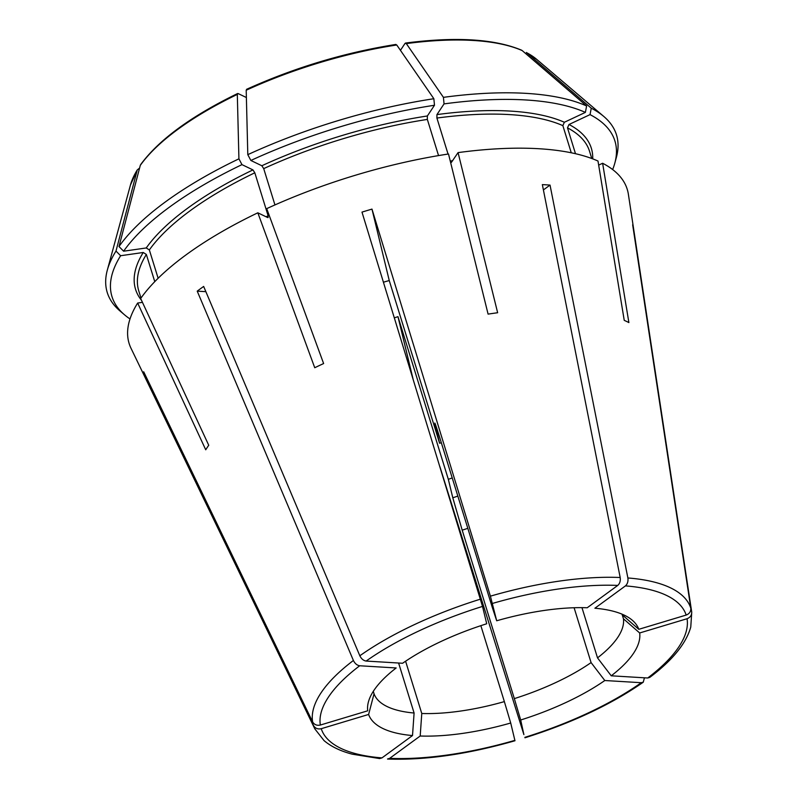<?xml version="1.0" encoding="UTF-8"?>
<svg xmlns="http://www.w3.org/2000/svg" width="799" height="799" viewBox="0 0 799 799"><rect width="100%" height="100%" fill="white"/><g stroke="black" fill="none" stroke-linecap="round" stroke-linejoin="round"><path stroke-width="1.2" d="M387.525 759L389.662 758.351L420.194 736.009A141.643 50.996 -17.2 0 0 510.711 723.005L514.975 740.753C467.765 754.276 425.288 760.368 387.535 759.05M510.711 723.005A423209.466 8957.749 73.3 0 1 504.359 701.612A130.357 46.931 -17.2 0 1 421.772 713.487A423209.466 285452.558 -86.6 0 0 420.194 736.009M402.606 663.26A141.643 50.996 -17.2 0 1 486.711 623.769L482.516 606.421A191.111 68.804 162.8 0 0 366.132 661.063L402.606 663.26M268.074 217.568L268.124 215.78L254.821 172.794L252.943 169.907L241.967 164.634L238.921 158.831L237.313 94.412L238.122 93.563L246.382 97.528M241.967 164.634A263.231 94.761 162.8 0 0 123.615 251.206L119.001 246.541L140.284 165.383A218.097 78.512 162.8 0 1 237.313 94.412L238.122 93.563M140.284 165.383L140.654 164.604C158.841 139.825 191.171 116.135 237.633 93.523M574.101 607.739L591.08 662.591A130.357 46.931 -17.2 0 1 514.336 698.616L462.192 530.156L452.793 497.767L448.329 479.31A51.735 18.627 162.8 0 0 452.214 477.922M154.766 281.657L146.357 254.462L143.241 252.484L120.609 255.73L115.995 251.066L137.278 169.907L139.585 168.06M647.709 678.001A191.111 68.804 162.8 0 0 687.06 618.726L639.669 632.968A141.643 50.996 -17.2 0 1 611.235 675.804L647.709 678.001L649.767 677.392C668.893 663.01 685.422 645.882 690.765 627.085L691.744 612.234A197.563 71.121 162.8 0 0 691.694 611.864L633.227 228.544M639.669 632.968A423209.466 394733.136 -13.6 0 0 623.46 618.796A130.357 46.931 -17.2 0 1 597.512 657.877A423209.466 272784.393 53.8 0 1 611.235 675.804M145.348 375.21L144.579 375.44L313.508 725.562C315.215 728.378 317.792 729.427 321.238 728.698L368.619 714.456A141.643 50.996 -17.2 0 0 412.514 735.549L381.972 757.891L379.735 758.531M686.171 615.07A191.111 68.804 162.8 0 0 625.437 585.887L594.895 608.229A141.643 50.996 -17.2 0 1 632.259 620.204A141.643 50.996 -17.2 0 1 638.791 629.312L686.171 615.07C689.437 613.782 690.985 611.495 690.805 608.209L632.658 224.789A255.4 91.945 -17.2 0 1 633.547 228.444M400.449 50.327L405.053 43.376L406.321 43.605L443.425 97.348L444.044 103.89L436.943 114.597L436.903 118.052L448.049 154.057M480.848 625.667L504.359 701.612M413.033 378.926L397.972 316.654A51.735 18.627 -17.2 0 1 394.336 317.842M383.44 282.217A51.735 18.627 -17.2 0 1 389.253 280.569L371.974 209.108L490.406 596.164L496.698 620.773A141.643 50.996 -17.2 0 1 587.215 607.759L617.747 585.427C619.824 583.56 620.633 580.923 620.184 577.507L542.351 184.619A255.4 91.945 -17.2 0 1 550.032 185.088L543.4 189.932M482.516 606.421L361.987 212.115A255.4 91.945 -17.2 0 1 371.974 209.108M389.253 280.569L439.6 443.225L434.826 423.041M435.515 424.649A104.289 37.543 162.8 0 0 435.135 424.758C434.217 420.574 435.874 425.268 440.119 438.841L492.264 607.3A423209.596 8957.749 73.3 0 1 496.698 620.773M691.744 612.234L628.384 194.307A260.714 93.853 162.8 0 0 602.626 163.256L628.883 322.586A237.083 85.353 162.8 0 0 624.239 320.359L597.992 161.028A260.714 93.853 162.8 0 0 458.067 152.609L497.647 312.739A237.083 85.353 162.8 0 0 488.089 314.117L448.509 153.987A260.714 93.853 162.8 0 0 266.716 208.639L323.625 363.555A237.083 85.353 162.8 0 0 314.736 367.73L257.827 212.804A260.714 93.853 162.8 0 0 140.664 298.506L208.739 445.263A237.083 85.353 162.8 0 0 208.589 445.472A237.083 85.353 162.8 0 0 205.733 449.787L137.658 303.041A260.714 93.853 162.8 0 0 131.006 348.264L314.846 728.908L324.054 740.613C331.136 746.606 340.544 751.13 352.279 754.176L379.705 758.581M395.495 44.754L396.753 44.984L433.857 98.726L434.486 105.258A263.231 94.761 162.8 0 0 250.856 160.469L261.832 165.743L263.71 168.619L274.946 204.924M250.856 160.469L247.8 154.656L246.202 90.237L247.011 89.388M267.685 217.548L257.827 212.804M581.972 607.649L597.512 657.877M205.872 291.665L197.223 291.146A255.4 91.945 -17.2 0 1 203.655 286.442L359.83 655.779C361.368 658.865 363.465 660.623 366.132 661.063M197.223 291.146L353.398 660.483C354.926 663.569 357.033 665.337 359.7 665.767L396.174 667.964A141.643 50.996 -17.2 0 0 368.429 701.872A141.643 50.996 -17.2 0 0 367.73 710.8L320.349 725.043C316.913 725.772 314.337 724.723 312.619 721.906L143.69 371.785A255.4 91.945 -17.2 0 0 144.579 375.44M123.615 251.206L146.247 247.96L149.353 249.937L158.132 278.272M130.437 185.078A218.097 78.512 162.8 0 1 137.278 169.907L130.437 185.078L107.326 270.102A266.536 95.95 162.8 0 0 119.97 310.941L124.554 314.836A263.231 94.761 162.8 0 0 130.007 318.941M142.442 302.352L137.658 303.041M622.021 614.151L623.46 618.796M687.06 618.726C690.326 617.437 691.864 615.15 691.694 611.864M373.293 691.355L374.042 693.782A423209.726 394733.386 -13.6 0 0 368.619 714.456M602.626 163.256L598.671 165.113M591.779 158.512L589.562 151.341A235.945 84.944 162.8 0 0 567.49 127.86L575.5 153.708M567.49 127.86L568.998 124.494L590.032 114.617L591.27 108.195L526.371 52.484L536.658 59.336A218.097 78.512 162.8 0 0 526.841 52.804M405.592 661.212L421.772 713.487M398.611 663.02L414.092 713.018A423209.466 285452.558 -86.6 0 0 412.514 735.549M458.067 152.609L451.325 162.467M405.053 43.376L406.321 43.605A218.097 78.512 162.8 0 1 522.196 50.577L586.626 105.967L585.387 112.389A263.231 94.761 162.8 0 0 444.044 103.89M438.541 155.585L427.345 119.431L427.375 115.975L434.486 105.258M441.338 442.776A51.735 18.627 162.8 0 0 439.6 443.225M585.387 112.389L564.364 122.257L562.856 125.633L571.265 152.789M120.609 255.73A263.231 94.761 162.8 0 0 124.554 314.836M414.092 713.018A130.357 46.931 -17.2 0 1 374.042 693.782M612.643 169.538A263.231 94.761 162.8 0 0 614.831 163.076A263.231 94.761 162.8 0 0 590.032 114.617M622.221 614.231A130.357 46.931 -17.2 0 1 622.581 615.14A423209.726 394733.386 -13.6 0 1 638.791 629.312M238.921 158.831A266.536 95.95 162.8 0 0 119.001 246.541M115.995 251.066A266.536 95.95 162.8 0 0 107.326 270.102M614.831 163.076L616.409 157.273A266.536 95.95 162.8 0 0 603.764 116.434A266.536 95.95 162.8 0 0 591.27 108.195M586.626 105.967A266.536 95.95 162.8 0 0 443.425 97.348M405.502 43.056C455.879 36.544 494.561 38.921 521.577 50.177L522.196 50.577M433.857 98.726A266.536 95.95 162.8 0 0 247.8 154.656M625.437 585.887C627.505 584.019 628.324 581.382 627.874 577.967L550.032 185.088M397.972 316.654L448.329 479.31M591.08 662.591A423209.596 272784.483 53.8 0 1 604.803 680.518L641.267 682.706L643.265 682.156L644.443 677.802M604.803 680.518A141.643 50.996 -17.2 0 1 520.688 719.999L523.884 734.611L439.869 466.626M641.267 682.706A191.111 68.804 162.8 0 1 524.883 737.347L524.953 737.757M520.688 719.999A423209.326 8957.749 73.3 0 1 514.336 698.616M389.662 758.351A191.111 68.804 162.8 0 0 514.906 740.353M452.793 497.767A104.289 37.543 162.8 0 0 457.837 496.099M321.238 728.698A191.111 68.804 162.8 0 0 381.972 757.891M617.747 585.427A191.111 68.804 162.8 0 0 492.504 603.425M427.345 119.431A235.945 84.944 162.8 0 0 263.71 168.619M452.693 160.709A235.945 84.944 162.8 0 0 450.246 161.038M562.856 125.633A235.945 84.944 162.8 0 0 436.903 118.052M146.357 254.462A235.945 84.944 162.8 0 0 138.766 290.886L140.994 298.047M254.821 172.794A235.945 84.944 162.8 0 0 149.353 249.937M268.124 215.78A235.945 84.944 162.8 0 0 266.077 216.769M252.943 169.907A238.551 85.883 162.8 0 0 146.247 247.96M143.241 252.484A238.551 85.883 162.8 0 0 141.483 300.274M592.728 158.861A238.551 85.883 162.8 0 0 568.998 124.494M564.364 122.257A238.551 85.883 162.8 0 0 436.943 114.597M427.375 115.975A238.551 85.883 162.8 0 0 261.832 165.743M396.753 44.984A218.097 78.512 162.8 0 0 246.202 90.237M353.398 660.483A197.563 71.121 162.8 0 0 322.167 691.205A197.563 71.121 162.8 0 0 312.619 721.906M359.7 665.767A191.111 68.804 162.8 0 0 320.349 725.043M462.192 530.156A130.357 46.931 162.8 0 0 467.815 528.329M480.429 599.16A197.563 71.121 162.8 0 0 359.83 655.779M690.805 608.209A197.563 71.121 162.8 0 0 627.874 577.967M313.508 725.562A197.563 71.121 162.8 0 0 314.846 728.908M620.184 577.507A197.563 71.121 162.8 0 0 490.406 596.164M142.322 302.362L142.062 301.523M536.658 59.336L603.764 116.434M246.531 89.338C294.681 67.585 344.479 52.614 395.914 44.434M524.983 737.777C571.864 722.975 611.285 704.458 643.275 682.196"/></g></svg>
